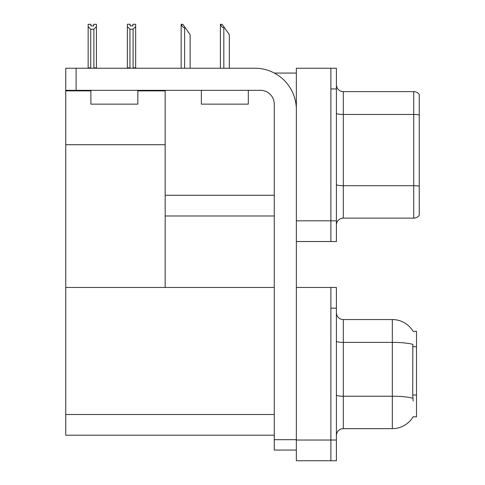 <?xml version="1.0" encoding="UTF-8"?>
<svg xmlns="http://www.w3.org/2000/svg" width="485" height="485" viewBox="0 0 485 485"><rect width="100%" height="100%" fill="white"/><g stroke="black" fill="none" stroke-linecap="round" stroke-linejoin="round"><path stroke-width="0.73" d="M274.346 73.065L296.353 73.065M274.261 195.273L165.173 195.273L165.173 144.73L65.748 144.73L65.748 68.233L76.103 68.233L76.103 90.325L260.451 90.325A13.81 13.81 0 0 1 274.261 104.136L274.261 439.689L296.353 439.689M330.879 287.447L330.879 460.75L336.402 460.75L336.402 287.447L296.353 287.447L296.353 68.233L330.879 68.233L330.879 241.536L296.353 241.536L296.353 220.82L330.879 220.82L330.879 241.536L336.402 241.536L336.402 220.82L330.879 220.82L330.879 88.943L336.402 88.943L336.402 220.82M165.173 215.989L274.261 215.989M137.831 90.877L165.173 90.877L165.173 90.325M165.173 90.877L165.173 287.447L65.748 287.447L65.748 144.73M65.748 90.877L90.877 90.877M296.353 241.536L296.353 460.75L330.879 460.75L330.879 308.163L336.402 308.163M274.261 435.203L65.748 435.203L65.748 287.447L274.261 287.447M413.105 331.376A24.165 24.165 0 0 0 392.329 319.554A24.165 24.165 0 0 1 413.105 331.376L416.494 331.291L416.494 416.906L413.171 416.7A24.165 24.165 0 0 1 392.329 428.643L343.307 428.643A6.905 6.905 0 0 0 336.402 435.548M336.402 225.034A6.905 6.905 0 0 1 343.307 218.129L413.729 218.129L413.729 91.635L343.307 91.635A6.905 6.905 0 0 1 336.402 84.736A6.905 6.905 0 0 0 343.307 91.635L343.307 218.129M419.252 94.399A6.905 6.905 0 0 0 413.729 91.635A6.905 6.905 0 0 1 419.252 94.399L419.252 215.364A6.905 6.905 0 0 1 413.729 218.129M330.879 68.233L336.402 68.233L336.402 88.943M419.252 115.418L419.252 186.191A6.905 1.2 180 0 0 413.729 185.713L343.307 185.713A6.905 1.2 0 0 1 336.402 184.512M413.171 401.028L412.729 395.026L412.826 344.35A24.165 4.195 180 0 0 392.329 342.374L392.329 319.554L343.307 319.554A6.905 6.905 0 0 1 336.402 312.649A6.905 6.905 0 0 0 343.307 319.554L343.307 428.643M220.699 24.317L222.1 24.317L224.519 27.772L223.827 27.772C222.403 27.663 221.36 26.511 220.699 24.317L220.378 24.317L220.378 68.233M229.35 68.233L229.35 34.678L224.519 27.772M181.481 24.317L182.881 24.317L185.3 27.772L184.609 27.772C183.185 27.663 182.142 26.511 181.481 24.317L181.16 24.317L181.16 68.233M190.132 68.233L190.132 34.678L185.3 27.772M133.102 29.179L129.925 29.179L127.373 26.548L127.373 24.25L130.132 24.25L130.132 25.887L132.896 25.887L132.896 24.25L135.661 24.25L135.661 26.548L133.102 29.179L133.102 67.815L135.661 67.815L135.661 68.233M135.661 67.815L135.661 26.548M129.925 29.179L129.925 67.815L127.373 67.815L127.373 68.233L127.373 26.548M129.925 67.815L129.525 68.233M132.896 25.887L130.132 25.887M93.678 25.96L90.919 25.96L93.678 25.96L93.678 24.317L96.442 24.317L96.442 67.888L93.884 67.888L93.884 29.252L90.713 29.252L90.713 67.888L90.374 68.233M90.919 25.96L90.919 24.317L88.155 24.317L88.155 68.233M96.442 26.614L93.884 29.252M90.713 29.252L88.155 26.614M90.713 67.888L88.155 67.888M96.442 67.888L96.442 68.233M296.353 450.05L274.261 450.05L274.261 439.689M296.353 109.658A41.425 41.425 0 0 0 254.928 68.233L76.103 68.233M76.103 90.325L65.748 90.325M90.877 90.325L90.877 104.136L137.831 104.136L137.831 90.325M201.348 90.325L201.348 104.136L248.302 104.136L248.302 90.325M296.353 440.034L336.402 440.034M65.748 414.493L274.261 414.493M416.494 346.696L412.729 346.696M416.494 395.026L412.729 395.026M419.252 114.939A6.905 1.2 180 0 0 413.729 114.46L343.307 114.46A6.905 1.2 0 0 1 336.402 113.26M392.329 428.643L392.329 342.374L343.307 342.374A6.905 1.2 0 0 1 336.402 341.179M412.905 398.227A24.165 4.195 180 0 0 392.329 396.233L343.307 396.233A6.905 1.2 -0 0 1 336.402 395.032M223.827 68.233L223.827 27.772M184.609 68.233L184.609 27.772"/></g></svg>
